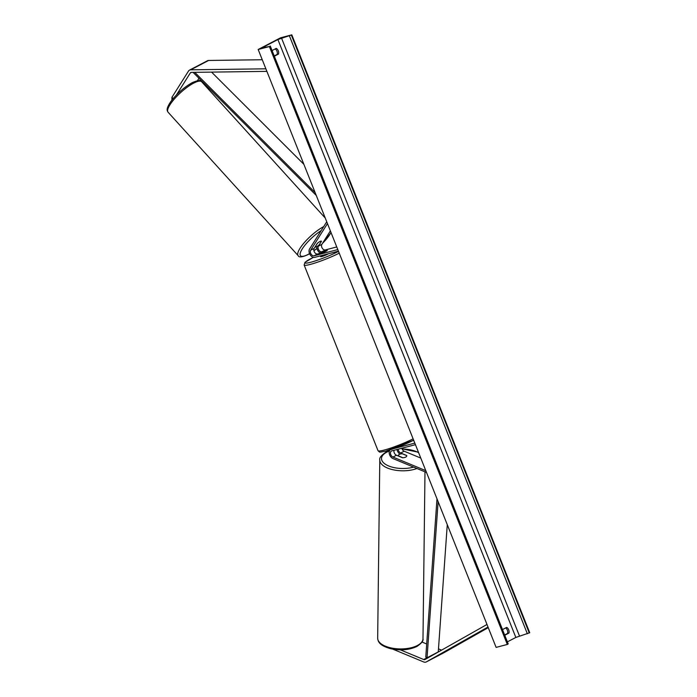 <?xml version="1.0" encoding="UTF-8"?>
<svg xmlns="http://www.w3.org/2000/svg" width="697" height="697" viewBox="0 0 697 697"><rect width="100%" height="100%" fill="white"/><g stroke="black" fill="none" stroke-linecap="round" stroke-linejoin="round"><path stroke-width="1.05" d="M394.058 450.279A3.407 2.283 -117.6 0 0 396.454 455.237L402.465 457.729A4.26 1.978 0.7 0 0 405.715 457.084A4.26 1.978 0.7 0 0 406.769 455.803A4.26 1.978 0.7 0 0 406.726 455.507L400.714 453.015A3.407 2.283 62.4 0 1 398.196 449.199M390.172 449.835A5.114 3.424 -117.6 0 0 389.484 454.435A5.114 3.424 -117.6 0 0 392.96 458.556L426.503 472.461M415.438 444.677L391.766 450.881A3.407 2.283 -117.6 0 0 391.444 451.011A3.407 2.283 -117.6 0 0 390.581 454.026A3.407 2.283 -117.6 0 0 392.986 457.049L425.78 470.649M401.812 448.249A3.407 2.283 -117.6 0 0 404.19 451.203L420.779 458.077M413.765 440.469L412.432 440.818M414.82 443.1L393.779 448.615M399.973 454.139A5.114 3.424 62.4 0 1 397.002 449.513M406.726 455.507L406.726 455.611A4.26 1.978 0.7 0 1 406.769 455.803A4.26 1.978 0.7 0 1 405.715 457.084A4.26 1.978 0.7 0 1 402.718 457.729L398.248 455.699A4.26 1.978 0.7 0 0 398.266 455.882M392.803 649.151L423.663 661.95A5.454 3.659 -117.6 0 0 425.719 662.15A5.454 3.659 -117.6 0 0 426.242 661.95A5.454 3.659 -117.6 0 0 426.311 661.906L488.005 627.012M444.102 652.627A5.454 3.659 -117.6 0 0 444.181 652.592A5.454 3.659 -117.6 0 0 444.25 652.549L488.257 627.657M400.322 649.839L423.689 659.528A2.727 1.83 -117.6 0 0 424.717 659.632A2.727 1.83 -117.6 0 0 424.978 659.536A2.727 1.83 -117.6 0 0 425.013 659.51L486.985 624.46M422.016 642.042L426.703 643.984M438.483 648.863L441.567 650.144M173.117 98.608L171.941 97.31L188.512 71.05A5.454 3.659 62.4 0 1 189.523 70.109A5.454 3.659 62.4 0 1 190.037 69.909A5.454 3.659 62.4 0 1 190.69 69.822L265.871 68.811M189.523 70.109L207.453 60.744A5.454 3.659 62.4 0 1 207.976 60.543A5.454 3.659 62.4 0 1 208.63 60.456L262.255 59.742M176.419 94.958L190.281 72.993A2.727 1.83 62.4 0 1 190.778 72.523A2.727 1.83 62.4 0 1 191.039 72.427A2.727 1.83 62.4 0 1 191.37 72.383L266.881 71.364M197.434 80.721L198.976 78.273M171.941 97.31L171.898 100.107M321.483 241.293L321.43 241.24A4.26 1.15 -42.2 0 1 321.483 241.293L318.398 246.163A3.407 2.283 -117.6 0 0 318.764 249.979A3.407 2.283 -117.6 0 0 321.857 251.748L327.268 250.328A4.26 0.479 158.3 0 1 327.276 250.336A4.26 0.479 158.3 0 1 323.007 252.549L317.597 253.969A3.407 2.283 62.4 0 1 314.504 252.201A3.407 2.283 62.4 0 1 314.147 248.393L317.222 243.514A4.26 1.15 -42.2 0 1 319.923 241.493A4.26 1.15 -42.2 0 1 321.439 241.232A4.26 1.15 -42.2 0 1 321.439 241.24A4.26 1.15 -42.2 0 0 319.923 241.493A4.26 1.15 -42.2 0 0 317.405 243.34L315.122 246.956A4.26 1.15 -42.2 0 0 316.638 246.703A4.26 1.15 -42.2 0 0 319.156 244.847L321.439 241.24M338.428 251.147L314.748 257.359A5.114 3.424 62.4 0 1 310.113 254.71A5.114 3.424 62.4 0 1 309.564 248.986L326.745 221.777M337.801 249.57L314.12 255.782A3.407 2.283 62.4 0 1 311.036 254.013A3.407 2.283 62.4 0 1 310.67 250.206L327.468 223.598M336.756 246.938L325.333 249.935A3.407 2.283 62.4 0 1 322.241 248.167A3.407 2.283 62.4 0 1 321.875 244.351L330.369 230.899M316.778 246.625A5.114 3.424 -117.6 0 0 320.071 252.889M327.268 250.328L323.391 251.373A4.26 0.479 -21.7 0 0 319.357 253.481L323.242 252.462A4.26 0.479 -21.7 0 0 327.276 250.354M320.315 255.895L320.611 256.635A4.26 0.479 -21.7 0 0 321.761 256.522A4.26 0.479 -21.7 0 0 328.243 253.813M406.752 455.62L402.3 453.773A4.26 1.978 0.7 0 0 399.303 454.418A4.26 1.978 0.7 0 0 398.248 455.699M505.665 627.936A4.26 3.128 -104.7 0 1 507.608 633.407L504.645 634.958M258.178 49.487L496.116 647.391L507.32 644.446L269.382 46.551L258.178 49.487L280.603 37.786L291.808 34.85L529.737 632.745L515.841 637.441L507.39 641.85M274.226 55.934L277.188 54.392A4.26 3.128 75.3 0 0 275.245 48.912M502.502 629.583L506.702 627.387A4.26 3.128 -104.7 0 1 508.949 633.059L504.759 635.246M291.808 34.85L277.911 39.546L263.562 47.03L262.769 47.605L263.396 47.57L269.382 46.551M274.339 56.23L278.53 54.035A4.26 3.128 75.3 0 0 276.282 48.372L272.083 50.559M270.27 46.002L508.2 643.897L507.32 644.446M508.949 633.059L507.608 633.407M278.53 54.035L277.188 54.392M438.117 501.64L427.052 657.776L438.265 651.922L447.274 524.675M427.052 657.776L425.771 657.14L436.993 498.817M211.574 72.113L303.866 164.3M194.733 72.331L315.131 192.599M193.06 72.357L316.255 195.421M392.986 457.049L396.454 455.237M400.714 453.015L404.19 451.203M426.311 661.906L444.25 652.549M423.689 659.528L440.399 650.806M190.69 69.822L208.63 60.456M190.281 72.993L191.466 72.383M314.12 255.782L317.597 253.969M310.67 250.206L314.147 248.393M318.398 246.163L321.875 244.351M321.857 251.748L325.333 249.935M413.661 440.19L385.72 451.142C378.123 452.553 380.301 452.51 378.018 450.68A22.67 2.544 -21.7 0 0 384.169 450.079A22.67 2.544 -21.7 0 0 413.121 438.831M313.423 257.359A20.962 2.352 -21.7 0 0 310.784 262.255A20.962 2.352 -21.7 0 0 338.515 251.364M339.23 253.168A22.67 2.544 158.3 0 1 310.287 264.416A22.67 2.544 158.3 0 1 304.136 265.017L305.007 262.299L313.397 257.35M413.652 440.173A20.962 2.352 158.3 0 1 385.92 451.064M422.992 638.687C423.663 640.639 421.633 643.235 416.902 646.467C409.357 649.961 400.697 650.728 390.93 648.768C379.534 645.622 378.009 641.85 377.669 638.147A22.67 10.516 0.7 0 0 392.306 648.175A22.67 10.516 0.7 0 0 417.398 645.492A22.67 10.516 0.7 0 0 422.992 638.687L424.987 471.834M389.396 451.046A20.962 9.723 0.7 0 0 386.687 452.222A20.962 9.723 0.7 0 0 386.521 464.934A20.962 9.723 0.7 0 0 413.6 467.112M416.945 468.506A22.67 10.516 -179.3 0 1 392.768 469.7A22.67 10.516 -179.3 0 1 379.787 460.011C379.124 458.051 381.146 455.463 385.877 452.222L389.536 450.698M418.653 452.736A20.962 9.723 0.7 0 0 402.108 449.042M277.911 39.546L515.841 637.441M263.562 47.03L263.745 47.483M291.337 35.094L529.267 632.989M269.852 46.307L507.791 644.202M281.536 38.1L519.474 635.995M289.412 35.861L527.35 633.756M201.668 81.776C200.997 79.885 197.835 80.181 192.172 82.69C183.808 87.456 176.602 93.86 170.565 101.91C165.712 109.394 167.149 110.605 168.09 112.234A22.67 6.107 -42.2 0 1 174.555 98.774A22.67 6.107 -42.2 0 1 193.618 83.152A22.67 6.107 -42.2 0 1 201.668 81.776L325.255 218.056M330.997 232.476A20.962 5.646 -42.2 0 1 322.528 243.323M316.908 248.402A20.962 5.646 -42.2 0 1 313.894 250.737M309.546 253.612A20.962 5.646 -42.2 0 1 307.987 254.475A20.962 5.646 -42.2 0 1 301.531 250.136A20.962 5.646 -42.2 0 1 321.178 230.594M323.687 226.612A22.67 6.107 137.8 0 0 304.641 242.234A22.67 6.107 137.8 0 0 298.185 255.677L168.09 112.234M426.242 661.95L444.181 652.592M378.018 450.68L304.136 265.017M377.669 638.147L379.787 460.011M402.021 448.851L418.444 452.214M298.185 255.677C298.856 257.576 302.019 257.271 307.673 254.771L309.59 253.699M313.911 250.815L316.926 248.472M322.371 243.567L331.075 232.676"/></g></svg>

